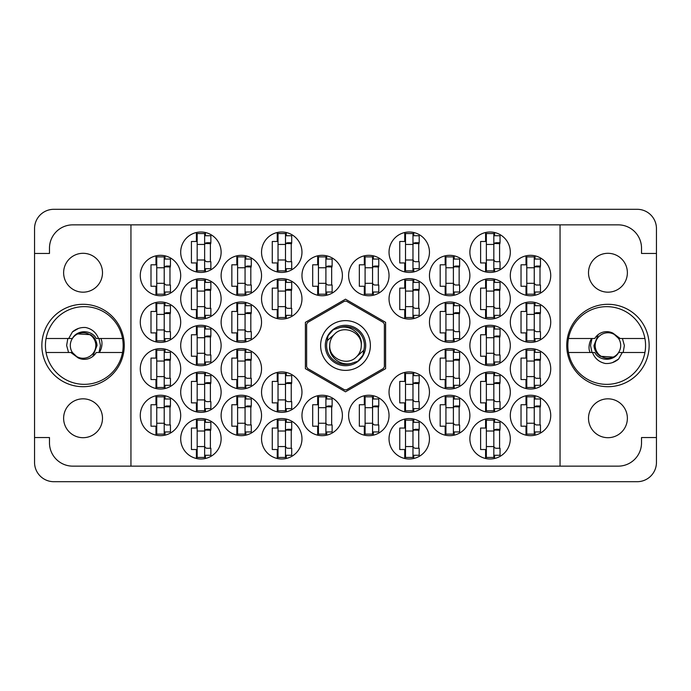 <?xml version="1.0" encoding="UTF-8"?>
<svg xmlns="http://www.w3.org/2000/svg" width="691" height="691" viewBox="0 0 691 691"><rect width="100%" height="100%" fill="white"/><g stroke="black" fill="none" stroke-linecap="round" stroke-linejoin="round"><path stroke-width="1.04" d="M63.624 418.262A19.434 19.434 0 0 0 83.058 437.697A19.434 19.434 0 0 0 102.493 418.262A19.434 19.434 0 0 0 83.058 398.828A19.434 19.434 0 0 0 63.624 418.262M63.624 272.738A19.434 19.434 0 0 0 83.058 292.172A19.434 19.434 0 0 0 102.493 272.738A19.434 19.434 0 0 0 83.058 253.303A19.434 19.434 0 0 0 63.624 272.738M627.376 418.262A19.434 19.434 0 0 1 607.942 437.697A19.434 19.434 0 0 1 588.507 418.262A19.434 19.434 0 0 1 607.942 398.828A19.434 19.434 0 0 1 627.376 418.262M627.376 272.738A19.434 19.434 0 0 1 607.942 292.172A19.434 19.434 0 0 1 588.507 272.738A19.434 19.434 0 0 1 607.942 253.303A19.434 19.434 0 0 1 627.376 272.738M566.741 345.5A41.201 41.201 0 0 0 607.942 386.701A41.201 41.201 0 0 0 649.143 345.5A41.201 41.201 0 0 0 607.942 304.299A41.201 41.201 0 0 0 566.741 345.5M41.857 345.5A41.201 41.201 0 0 0 83.058 386.701A41.201 41.201 0 0 0 124.259 345.5A41.201 41.201 0 0 0 83.058 304.299A41.201 41.201 0 0 0 41.857 345.5M510.303 415.464A20.212 20.212 0 0 0 530.515 435.675A20.212 20.212 0 0 0 550.727 415.464A20.212 20.212 0 0 0 530.515 395.252A20.212 20.212 0 0 0 510.303 415.464M469.88 438.785A20.212 20.212 0 0 0 490.092 458.997A20.212 20.212 0 0 0 510.303 438.785A20.212 20.212 0 0 0 490.092 418.573A20.212 20.212 0 0 0 469.88 438.785M429.457 322.179A20.212 20.212 0 0 0 449.668 342.39A20.212 20.212 0 0 0 469.88 322.179A20.212 20.212 0 0 0 449.668 301.967A20.212 20.212 0 0 0 429.457 322.179M510.303 322.179A20.212 20.212 0 0 0 530.515 342.39A20.212 20.212 0 0 0 550.727 322.179A20.212 20.212 0 0 0 530.515 301.967A20.212 20.212 0 0 0 510.303 322.179M389.033 438.785A20.212 20.212 0 0 0 409.245 458.997A20.212 20.212 0 0 0 429.457 438.785A20.212 20.212 0 0 0 409.245 418.573A20.212 20.212 0 0 0 389.033 438.785M469.88 392.142A20.212 20.212 0 0 0 490.092 412.354A20.212 20.212 0 0 0 510.303 392.142A20.212 20.212 0 0 0 490.092 371.931A20.212 20.212 0 0 0 469.88 392.142M389.033 392.142A20.212 20.212 0 0 0 409.245 412.354A20.212 20.212 0 0 0 429.457 392.142A20.212 20.212 0 0 0 409.245 371.931A20.212 20.212 0 0 0 389.033 392.142M469.88 345.5A20.212 20.212 0 0 0 490.092 365.712A20.212 20.212 0 0 0 510.303 345.5A20.212 20.212 0 0 0 490.092 325.288A20.212 20.212 0 0 0 469.88 345.5M348.61 275.536A20.212 20.212 0 0 0 368.821 295.748A20.212 20.212 0 0 0 389.033 275.536A20.212 20.212 0 0 0 368.821 255.325A20.212 20.212 0 0 0 348.61 275.536M429.457 415.464A20.212 20.212 0 0 0 449.668 435.675A20.212 20.212 0 0 0 469.88 415.464A20.212 20.212 0 0 0 449.668 395.252A20.212 20.212 0 0 0 429.457 415.464M348.61 415.464A20.212 20.212 0 0 0 368.821 435.675A20.212 20.212 0 0 0 389.033 415.464A20.212 20.212 0 0 0 368.821 395.252A20.212 20.212 0 0 0 348.61 415.464M510.303 368.821A20.212 20.212 0 0 0 530.515 389.033A20.212 20.212 0 0 0 550.727 368.821A20.212 20.212 0 0 0 530.515 348.61A20.212 20.212 0 0 0 510.303 368.821M429.457 368.821A20.212 20.212 0 0 0 449.668 389.033A20.212 20.212 0 0 0 469.88 368.821A20.212 20.212 0 0 0 449.668 348.61A20.212 20.212 0 0 0 429.457 368.821M429.457 275.536A20.212 20.212 0 0 0 449.668 295.748A20.212 20.212 0 0 0 469.88 275.536A20.212 20.212 0 0 0 449.668 255.325A20.212 20.212 0 0 0 429.457 275.536M389.033 298.858A20.212 20.212 0 0 0 409.245 319.069A20.212 20.212 0 0 0 429.457 298.858A20.212 20.212 0 0 0 409.245 278.646A20.212 20.212 0 0 0 389.033 298.858M469.88 298.858A20.212 20.212 0 0 0 490.092 319.069A20.212 20.212 0 0 0 510.303 298.858A20.212 20.212 0 0 0 490.092 278.646A20.212 20.212 0 0 0 469.88 298.858M389.033 252.215A20.212 20.212 0 0 0 409.245 272.427A20.212 20.212 0 0 0 429.457 252.215A20.212 20.212 0 0 0 409.245 232.003A20.212 20.212 0 0 0 389.033 252.215M469.88 252.215A20.212 20.212 0 0 0 490.092 272.427A20.212 20.212 0 0 0 510.303 252.215A20.212 20.212 0 0 0 490.092 232.003A20.212 20.212 0 0 0 469.88 252.215M510.303 275.536A20.212 20.212 0 0 0 530.515 295.748A20.212 20.212 0 0 0 550.727 275.536A20.212 20.212 0 0 0 530.515 255.325A20.212 20.212 0 0 0 510.303 275.536M140.273 275.536A20.212 20.212 0 0 0 160.485 295.748A20.212 20.212 0 0 0 180.696 275.536A20.212 20.212 0 0 0 160.485 255.325A20.212 20.212 0 0 0 140.273 275.536M180.696 252.215A20.212 20.212 0 0 0 200.908 272.427A20.212 20.212 0 0 0 221.12 252.215A20.212 20.212 0 0 0 200.908 232.003A20.212 20.212 0 0 0 180.696 252.215M261.543 252.215A20.212 20.212 0 0 0 281.755 272.427A20.212 20.212 0 0 0 301.967 252.215A20.212 20.212 0 0 0 281.755 232.003A20.212 20.212 0 0 0 261.543 252.215M180.696 298.858A20.212 20.212 0 0 0 200.908 319.069A20.212 20.212 0 0 0 221.12 298.858A20.212 20.212 0 0 0 200.908 278.646A20.212 20.212 0 0 0 180.696 298.858M261.543 298.858A20.212 20.212 0 0 0 281.755 319.069A20.212 20.212 0 0 0 301.967 298.858A20.212 20.212 0 0 0 281.755 278.646A20.212 20.212 0 0 0 261.543 298.858M221.12 275.536A20.212 20.212 0 0 0 241.332 295.748A20.212 20.212 0 0 0 261.543 275.536A20.212 20.212 0 0 0 241.332 255.325A20.212 20.212 0 0 0 221.12 275.536M221.12 368.821A20.212 20.212 0 0 0 241.332 389.033A20.212 20.212 0 0 0 261.543 368.821A20.212 20.212 0 0 0 241.332 348.61A20.212 20.212 0 0 0 221.12 368.821M140.273 368.821A20.212 20.212 0 0 0 160.485 389.033A20.212 20.212 0 0 0 180.696 368.821A20.212 20.212 0 0 0 160.485 348.61A20.212 20.212 0 0 0 140.273 368.821M301.967 415.464A20.212 20.212 0 0 0 322.179 435.675A20.212 20.212 0 0 0 342.39 415.464A20.212 20.212 0 0 0 322.179 395.252A20.212 20.212 0 0 0 301.967 415.464M221.12 415.464A20.212 20.212 0 0 0 241.332 435.675A20.212 20.212 0 0 0 261.543 415.464A20.212 20.212 0 0 0 241.332 395.252A20.212 20.212 0 0 0 221.12 415.464M301.967 275.536A20.212 20.212 0 0 0 322.179 295.748A20.212 20.212 0 0 0 342.39 275.536A20.212 20.212 0 0 0 322.179 255.325A20.212 20.212 0 0 0 301.967 275.536M180.696 345.5A20.212 20.212 0 0 0 200.908 365.712A20.212 20.212 0 0 0 221.12 345.5A20.212 20.212 0 0 0 200.908 325.288A20.212 20.212 0 0 0 180.696 345.5M261.543 392.142A20.212 20.212 0 0 0 281.755 412.354A20.212 20.212 0 0 0 301.967 392.142A20.212 20.212 0 0 0 281.755 371.931A20.212 20.212 0 0 0 261.543 392.142M180.696 392.142A20.212 20.212 0 0 0 200.908 412.354A20.212 20.212 0 0 0 221.12 392.142A20.212 20.212 0 0 0 200.908 371.931A20.212 20.212 0 0 0 180.696 392.142M261.543 438.785A20.212 20.212 0 0 0 281.755 458.997A20.212 20.212 0 0 0 301.967 438.785A20.212 20.212 0 0 0 281.755 418.573A20.212 20.212 0 0 0 261.543 438.785M140.273 322.179A20.212 20.212 0 0 0 160.485 342.39A20.212 20.212 0 0 0 180.696 322.179A20.212 20.212 0 0 0 160.485 301.967A20.212 20.212 0 0 0 140.273 322.179M221.12 322.179A20.212 20.212 0 0 0 241.332 342.39A20.212 20.212 0 0 0 261.543 322.179A20.212 20.212 0 0 0 241.332 301.967A20.212 20.212 0 0 0 221.12 322.179M180.696 438.785A20.212 20.212 0 0 0 200.908 458.997A20.212 20.212 0 0 0 221.12 438.785A20.212 20.212 0 0 0 200.908 418.573A20.212 20.212 0 0 0 180.696 438.785M140.273 415.464A20.212 20.212 0 0 0 160.485 435.675A20.212 20.212 0 0 0 180.696 415.464A20.212 20.212 0 0 0 160.485 395.252A20.212 20.212 0 0 0 140.273 415.464M526.006 395.762L526.006 404.736L521.031 404.736L521.031 426.192L526.006 426.192L526.006 435.166M485.583 419.083L485.583 428.057L480.608 428.057L480.608 449.513L485.583 449.513L485.583 458.487M445.159 302.477L445.159 311.451L440.184 311.451L440.184 332.907L445.159 332.907L445.159 341.881M526.006 302.477L526.006 311.451L521.031 311.451L521.031 332.907L526.006 332.907L526.006 341.881M404.736 419.083L404.736 428.057L399.761 428.057L399.761 449.513L404.736 449.513L404.736 458.487M485.583 372.44L485.583 381.415L480.608 381.415L480.608 402.87L485.583 402.87L485.583 411.845M404.736 372.44L404.736 381.415L399.761 381.415L399.761 402.87L404.736 402.87L404.736 411.845M485.583 325.798L485.583 334.772L480.608 334.772L480.608 356.228L485.583 356.228L485.583 365.202M364.312 255.834L364.312 264.808L359.337 264.808L359.337 286.264L364.312 286.264L364.312 295.238M445.159 395.762L445.159 404.736L440.184 404.736L440.184 426.192L445.159 426.192L445.159 435.166M364.312 395.762L364.312 404.736L359.337 404.736L359.337 426.192L364.312 426.192L364.312 435.166M526.006 349.119L526.006 358.093L521.031 358.093L521.031 379.549L526.006 379.549L526.006 388.523M445.159 349.119L445.159 358.093L440.184 358.093L440.184 379.549L445.159 379.549L445.159 388.523M445.159 255.834L445.159 264.808L440.184 264.808L440.184 286.264L445.159 286.264L445.159 295.238M404.736 279.155L404.736 288.13L399.761 288.13L399.761 309.585L404.736 309.585L404.736 318.56M485.583 279.155L485.583 288.13L480.608 288.13L480.608 309.585L485.583 309.585L485.583 318.56M404.736 232.513L404.736 241.487L399.761 241.487L399.761 262.943L404.736 262.943L404.736 271.917M485.583 232.513L485.583 241.487L480.608 241.487L480.608 262.943L485.583 262.943L485.583 271.917M526.006 255.834L526.006 264.808L521.031 264.808L521.031 286.264L526.006 286.264L526.006 295.238M155.976 255.834L155.976 264.808L151.001 264.808L151.001 286.264L155.976 286.264L155.976 295.238M196.399 232.513L196.399 241.487L191.424 241.487L191.424 262.943L196.399 262.943L196.399 271.917M277.246 232.513L277.246 241.487L272.271 241.487L272.271 262.943L277.246 262.943L277.246 271.917M196.399 279.155L196.399 288.13L191.424 288.13L191.424 309.585L196.399 309.585L196.399 318.56M277.246 279.155L277.246 288.13L272.271 288.13L272.271 309.585L277.246 309.585L277.246 318.56M236.823 255.834L236.823 264.808L231.848 264.808L231.848 286.264L236.823 286.264L236.823 295.238M236.823 349.119L236.823 358.093L231.848 358.093L231.848 379.549L236.823 379.549L236.823 388.523M155.976 349.119L155.976 358.093L151.001 358.093L151.001 379.549L155.976 379.549L155.976 388.523M317.67 395.762L317.67 404.736L312.695 404.736L312.695 426.192L317.67 426.192L317.67 435.166M236.823 395.762L236.823 404.736L231.848 404.736L231.848 426.192L236.823 426.192L236.823 435.166M317.67 255.834L317.67 264.808L312.695 264.808L312.695 286.264L317.67 286.264L317.67 295.238M196.399 325.798L196.399 334.772L191.424 334.772L191.424 356.228L196.399 356.228L196.399 365.202M277.246 372.44L277.246 381.415L272.271 381.415L272.271 402.87L277.246 402.87L277.246 411.845M196.399 372.44L196.399 381.415L191.424 381.415L191.424 402.87L196.399 402.87L196.399 411.845M277.246 419.083L277.246 428.057L272.271 428.057L272.271 449.513L277.246 449.513L277.246 458.487M155.976 302.477L155.976 311.451L151.001 311.451L151.001 332.907L155.976 332.907L155.976 341.881M236.823 302.477L236.823 311.451L231.848 311.451L231.848 332.907L236.823 332.907L236.823 341.881M196.399 419.083L196.399 428.057L191.424 428.057L191.424 449.513L196.399 449.513L196.399 458.487M155.976 395.762L155.976 404.736L151.001 404.736L151.001 426.192L155.976 426.192L155.976 435.166M637.171 209.304L53.829 209.304A19.279 19.279 0 0 0 34.55 228.583L34.55 462.417A19.279 19.279 0 0 0 53.829 481.696L637.171 481.696A19.279 19.279 0 0 0 656.45 462.417L656.45 228.583A19.279 19.279 0 0 0 637.171 209.304M130.945 224.851L560.055 224.851L560.055 466.149L130.945 466.149L130.945 224.851L72.797 224.851A23.321 23.321 0 0 0 49.476 248.173L49.476 253.459L34.55 253.459M130.945 466.149L72.797 466.149A23.321 23.321 0 0 1 49.476 442.827L49.476 437.541L34.55 437.541M345.5 299.186L305.387 322.343L305.387 368.657L345.5 391.814L385.613 368.657L385.613 322.343L345.5 299.186M560.055 224.851L618.203 224.851A23.321 23.321 0 0 1 641.524 248.173L641.524 253.459L656.45 253.459M560.055 466.149L618.203 466.149A23.321 23.321 0 0 0 641.524 442.827L641.524 437.541L656.45 437.541M164.994 435.166L164.994 431.944M164.994 398.983L164.994 395.762M169.969 424.948L169.969 405.98M205.417 458.487L205.417 455.265M205.417 422.305L205.417 419.083M210.392 448.269L210.392 429.301M245.841 341.881L245.841 338.659M245.841 305.698L245.841 302.477M250.816 331.663L250.816 312.695M164.994 341.881L164.994 338.659M164.994 305.698L164.994 302.477M169.969 331.663L169.969 312.695M286.264 458.487L286.264 455.265M286.264 422.305L286.264 419.083M291.239 448.269L291.239 429.301M205.417 411.845L205.417 408.623M205.417 375.662L205.417 372.44M210.392 401.626L210.392 382.659M286.264 411.845L286.264 408.623M286.264 375.662L286.264 372.44M291.239 401.626L291.239 382.659M205.417 365.202L205.417 361.98M205.417 329.02L205.417 325.798M210.392 354.984L210.392 336.016M326.688 295.238L326.688 292.017M326.688 259.056L326.688 255.834M331.663 285.02L331.663 266.052M245.841 435.166L245.841 431.944M245.841 398.983L245.841 395.762M250.816 424.948L250.816 405.98M326.688 435.166L326.688 431.944M326.688 398.983L326.688 395.762M331.663 424.948L331.663 405.98M164.994 388.523L164.994 385.302M164.994 352.341L164.994 349.119M169.969 378.305L169.969 359.337M245.841 388.523L245.841 385.302M245.841 352.341L245.841 349.119M250.816 378.305L250.816 359.337M245.841 295.238L245.841 292.017M245.841 259.056L245.841 255.834M250.816 285.02L250.816 266.052M286.264 318.56L286.264 315.338M286.264 282.377L286.264 279.155M291.239 308.341L291.239 289.374M205.417 318.56L205.417 315.338M205.417 282.377L205.417 279.155M210.392 308.341L210.392 289.374M286.264 271.917L286.264 268.695M286.264 235.735L286.264 232.513M291.239 261.699L291.239 242.731M205.417 271.917L205.417 268.695M205.417 235.735L205.417 232.513M210.392 261.699L210.392 242.731M164.994 295.238L164.994 292.017M164.994 259.056L164.994 255.834M169.969 285.02L169.969 266.052M535.024 295.238L535.024 292.017M535.024 259.056L535.024 255.834M539.999 285.02L539.999 266.052M494.601 271.917L494.601 268.695M494.601 235.735L494.601 232.513M499.576 261.699L499.576 242.731M413.754 271.917L413.754 268.695M413.754 235.735L413.754 232.513M418.729 261.699L418.729 242.731M494.601 318.56L494.601 315.338M494.601 282.377L494.601 279.155M499.576 308.341L499.576 289.374M413.754 318.56L413.754 315.338M413.754 282.377L413.754 279.155M418.729 308.341L418.729 289.374M454.177 295.238L454.177 292.017M454.177 259.056L454.177 255.834M459.152 285.02L459.152 266.052M454.177 388.523L454.177 385.302M454.177 352.341L454.177 349.119M459.152 378.305L459.152 359.337M535.024 388.523L535.024 385.302M535.024 352.341L535.024 349.119M539.999 378.305L539.999 359.337M373.33 435.166L373.33 431.944M373.33 398.983L373.33 395.762M378.305 424.948L378.305 405.98M454.177 435.166L454.177 431.944M454.177 398.983L454.177 395.762M459.152 424.948L459.152 405.98M373.33 295.238L373.33 292.017M373.33 259.056L373.33 255.834M378.305 285.02L378.305 266.052M494.601 365.202L494.601 361.98M494.601 329.02L494.601 325.798M499.576 354.984L499.576 336.016M413.754 411.845L413.754 408.623M413.754 375.662L413.754 372.44M418.729 401.626L418.729 382.659M494.601 411.845L494.601 408.623M494.601 375.662L494.601 372.44M499.576 401.626L499.576 382.659M413.754 458.487L413.754 455.265M413.754 422.305L413.754 419.083M418.729 448.269L418.729 429.301M535.024 341.881L535.024 338.659M535.024 305.698L535.024 302.477M539.999 331.663L539.999 312.695M454.177 341.881L454.177 338.659M454.177 305.698L454.177 302.477M459.152 331.663L459.152 312.695M494.601 458.487L494.601 455.265M494.601 422.305L494.601 419.083M499.576 448.269L499.576 429.301M535.024 435.166L535.024 431.944M535.024 398.983L535.024 395.762M539.999 424.948L539.999 405.98M534.247 256.879L534.247 294.193L526.784 294.193L526.784 256.879L534.247 256.879M534.247 259.056L540.466 259.056L540.466 266.052L536.734 266.052A2.488 2.488 0 0 0 534.247 268.54M534.247 292.017L540.466 292.017L540.466 285.02L536.734 285.02A2.488 2.488 0 0 1 534.247 282.533M534.247 266.795L540.397 266.985M534.644 266.38L539.999 266.666M534.247 283.31L526.784 283.31M534.247 267.762L526.784 267.762M204.64 420.128L204.64 457.442L197.177 457.442L197.177 420.128L204.64 420.128M204.64 422.305L210.859 422.305L210.859 429.301L207.127 429.301A2.488 2.488 0 0 0 204.64 431.789M204.64 455.265L210.859 455.265L210.859 448.269L207.127 448.269A2.488 2.488 0 0 1 204.64 445.781M204.64 430.044L210.79 430.234M205.037 429.629L210.392 429.914M204.64 446.559L197.177 446.559M204.64 431.011L197.177 431.011M245.063 303.522L245.063 340.836L237.6 340.836L237.6 303.522L245.063 303.522M245.063 305.698L251.282 305.698L251.282 312.695L247.551 312.695A2.488 2.488 0 0 0 245.063 315.182M245.063 338.659L251.282 338.659L251.282 331.663L247.551 331.663A2.488 2.488 0 0 1 245.063 329.175M245.063 313.438L251.213 313.628M245.46 313.023L250.816 313.308M245.063 329.952L237.6 329.952M245.063 314.405L237.6 314.405M164.216 303.522L164.216 340.836L156.753 340.836L156.753 303.522L164.216 303.522M164.216 305.698L170.435 305.698L170.435 312.695L166.704 312.695A2.488 2.488 0 0 0 164.216 315.182M164.216 338.659L170.435 338.659L170.435 331.663L166.704 331.663A2.488 2.488 0 0 1 164.216 329.175M164.216 313.438L170.366 313.628M164.613 313.023L169.969 313.308M164.216 329.952L156.753 329.952M164.216 314.405L156.753 314.405M285.487 420.128L285.487 457.442L278.024 457.442L278.024 420.128L285.487 420.128M285.487 422.305L291.706 422.305L291.706 429.301L287.974 429.301A2.488 2.488 0 0 0 285.487 431.789M285.487 455.265L291.706 455.265L291.706 448.269L287.974 448.269A2.488 2.488 0 0 1 285.487 445.781M285.487 430.044L291.637 430.234M285.884 429.629L291.239 429.914M285.487 446.559L278.024 446.559M285.487 431.011L278.024 431.011M204.64 373.486L204.64 410.8L197.177 410.8L197.177 373.486L204.64 373.486M204.64 375.662L210.859 375.662L210.859 382.659L207.127 382.659A2.488 2.488 0 0 0 204.64 385.146M204.64 408.623L210.859 408.623L210.859 401.626L207.127 401.626A2.488 2.488 0 0 1 204.64 399.139M204.64 383.401L210.79 383.591M205.037 382.987L210.392 383.272M204.64 399.916L197.177 399.916M204.64 384.369L197.177 384.369M285.487 373.486L285.487 410.8L278.024 410.8L278.024 373.486L285.487 373.486M285.487 375.662L291.706 375.662L291.706 382.659L287.974 382.659A2.488 2.488 0 0 0 285.487 385.146M285.487 408.623L291.706 408.623L291.706 401.626L287.974 401.626A2.488 2.488 0 0 1 285.487 399.139M285.487 383.401L291.637 383.591M285.884 382.987L291.239 383.272M285.487 399.916L278.024 399.916M285.487 384.369L278.024 384.369M204.64 326.843L204.64 364.157L197.177 364.157L197.177 326.843L204.64 326.843M204.64 329.02L210.859 329.02L210.859 336.016L207.127 336.016A2.488 2.488 0 0 0 204.64 338.504M204.64 361.98L210.859 361.98L210.859 354.984L207.127 354.984A2.488 2.488 0 0 1 204.64 352.496M204.64 336.759L210.79 336.949M205.037 336.344L210.392 336.629M204.64 353.274L197.177 353.274M204.64 337.726L197.177 337.726M325.91 256.879L325.91 294.193L318.447 294.193L318.447 256.879L325.91 256.879M325.91 259.056L332.129 259.056L332.129 266.052L328.398 266.052A2.488 2.488 0 0 0 325.91 268.54M325.91 292.017L332.129 292.017L332.129 285.02L328.398 285.02A2.488 2.488 0 0 1 325.91 282.533M325.91 266.795L332.06 266.985M326.307 266.38L331.663 266.666M325.91 283.31L318.447 283.31M325.91 267.762L318.447 267.762M245.063 396.807L245.063 434.121L237.6 434.121L237.6 396.807L245.063 396.807M245.063 398.983L251.282 398.983L251.282 405.98L247.551 405.98A2.488 2.488 0 0 0 245.063 408.467M245.063 431.944L251.282 431.944L251.282 424.948L247.551 424.948A2.488 2.488 0 0 1 245.063 422.46M245.063 406.723L251.213 406.913M245.46 406.308L250.816 406.593M245.063 423.238L237.6 423.238M245.063 407.69L237.6 407.69M325.91 396.807L325.91 434.121L318.447 434.121L318.447 396.807L325.91 396.807M325.91 398.983L332.129 398.983L332.129 405.98L328.398 405.98A2.488 2.488 0 0 0 325.91 408.467M325.91 431.944L332.129 431.944L332.129 424.948L328.398 424.948A2.488 2.488 0 0 1 325.91 422.46M325.91 406.723L332.06 406.913M326.307 406.308L331.663 406.593M325.91 423.238L318.447 423.238M325.91 407.69L318.447 407.69M164.216 350.164L164.216 387.478L156.753 387.478L156.753 350.164L164.216 350.164M164.216 352.341L170.435 352.341L170.435 359.337L166.704 359.337A2.488 2.488 0 0 0 164.216 361.825M164.216 385.302L170.435 385.302L170.435 378.305L166.704 378.305A2.488 2.488 0 0 1 164.216 375.818M164.216 360.08L170.366 360.27M164.613 359.666L169.969 359.951M164.216 376.595L156.753 376.595M164.216 361.048L156.753 361.048M245.063 350.164L245.063 387.478L237.6 387.478L237.6 350.164L245.063 350.164M245.063 352.341L251.282 352.341L251.282 359.337L247.551 359.337A2.488 2.488 0 0 0 245.063 361.825M245.063 385.302L251.282 385.302L251.282 378.305L247.551 378.305A2.488 2.488 0 0 1 245.063 375.818M245.063 360.08L251.213 360.27M245.46 359.666L250.816 359.951M245.063 376.595L237.6 376.595M245.063 361.048L237.6 361.048M245.063 256.879L245.063 294.193L237.6 294.193L237.6 256.879L245.063 256.879M245.063 259.056L251.282 259.056L251.282 266.052L247.551 266.052A2.488 2.488 0 0 0 245.063 268.54M245.063 292.017L251.282 292.017L251.282 285.02L247.551 285.02A2.488 2.488 0 0 1 245.063 282.533M245.063 266.795L251.213 266.985M245.46 266.38L250.816 266.666M245.063 283.31L237.6 283.31M245.063 267.762L237.6 267.762M285.487 280.2L285.487 317.514L278.024 317.514L278.024 280.2L285.487 280.2M285.487 282.377L291.706 282.377L291.706 289.374L287.974 289.374A2.488 2.488 0 0 0 285.487 291.861M285.487 315.338L291.706 315.338L291.706 308.341L287.974 308.341A2.488 2.488 0 0 1 285.487 305.854M285.487 290.116L291.637 290.306M285.884 289.702L291.239 289.987M285.487 306.631L278.024 306.631M285.487 291.084L278.024 291.084M204.64 280.2L204.64 317.514L197.177 317.514L197.177 280.2L204.64 280.2M204.64 282.377L210.859 282.377L210.859 289.374L207.127 289.374A2.488 2.488 0 0 0 204.64 291.861M204.64 315.338L210.859 315.338L210.859 308.341L207.127 308.341A2.488 2.488 0 0 1 204.64 305.854M204.64 290.116L210.79 290.306M205.037 289.702L210.392 289.987M204.64 306.631L197.177 306.631M204.64 291.084L197.177 291.084M285.487 233.558L285.487 270.872L278.024 270.872L278.024 233.558L285.487 233.558M285.487 235.735L291.706 235.735L291.706 242.731L287.974 242.731A2.488 2.488 0 0 0 285.487 245.219M285.487 268.695L291.706 268.695L291.706 261.699L287.974 261.699A2.488 2.488 0 0 1 285.487 259.211M285.487 243.474L291.637 243.664M285.884 243.059L291.239 243.344M285.487 259.989L278.024 259.989M285.487 244.441L278.024 244.441M204.64 233.558L204.64 270.872L197.177 270.872L197.177 233.558L204.64 233.558M204.64 235.735L210.859 235.735L210.859 242.731L207.127 242.731A2.488 2.488 0 0 0 204.64 245.219M204.64 268.695L210.859 268.695L210.859 261.699L207.127 261.699A2.488 2.488 0 0 1 204.64 259.211M204.64 243.474L210.79 243.664M205.037 243.059L210.392 243.344M204.64 259.989L197.177 259.989M204.64 244.441L197.177 244.441M164.216 256.879L164.216 294.193L156.753 294.193L156.753 256.879L164.216 256.879M164.216 259.056L170.435 259.056L170.435 266.052L166.704 266.052A2.488 2.488 0 0 0 164.216 268.54M164.216 292.017L170.435 292.017L170.435 285.02L166.704 285.02A2.488 2.488 0 0 1 164.216 282.533M164.216 266.795L170.366 266.985M164.613 266.38L169.969 266.666M164.216 283.31L156.753 283.31M164.216 267.762L156.753 267.762M164.216 396.807L164.216 434.121L156.753 434.121L156.753 396.807L164.216 396.807M164.216 398.983L170.435 398.983L170.435 405.98L166.704 405.98A2.488 2.488 0 0 0 164.216 408.467M164.216 431.944L170.435 431.944L170.435 424.948L166.704 424.948A2.488 2.488 0 0 1 164.216 422.46M164.216 406.723L170.366 406.913M164.613 406.308L169.969 406.593M164.216 423.238L156.753 423.238M164.216 407.69L156.753 407.69M493.823 233.558L493.823 270.872L486.36 270.872L486.36 233.558L493.823 233.558M493.823 235.735L500.042 235.735L500.042 242.731L496.311 242.731A2.488 2.488 0 0 0 493.823 245.219M493.823 268.695L500.042 268.695L500.042 261.699L496.311 261.699A2.488 2.488 0 0 1 493.823 259.211M493.823 243.474L499.973 243.664M494.22 243.059L499.576 243.344M493.823 259.989L486.36 259.989M493.823 244.441L486.36 244.441M412.976 233.558L412.976 270.872L405.513 270.872L405.513 233.558L412.976 233.558M412.976 235.735L419.195 235.735L419.195 242.731L415.464 242.731A2.488 2.488 0 0 0 412.976 245.219M412.976 268.695L419.195 268.695L419.195 261.699L415.464 261.699A2.488 2.488 0 0 1 412.976 259.211M412.976 243.474L419.126 243.664M413.373 243.059L418.729 243.344M412.976 259.989L405.513 259.989M412.976 244.441L405.513 244.441M493.823 280.2L493.823 317.514L486.36 317.514L486.36 280.2L493.823 280.2M493.823 282.377L500.042 282.377L500.042 289.374L496.311 289.374A2.488 2.488 0 0 0 493.823 291.861M493.823 315.338L500.042 315.338L500.042 308.341L496.311 308.341A2.488 2.488 0 0 1 493.823 305.854M493.823 290.116L499.973 290.306M494.22 289.702L499.576 289.987M493.823 306.631L486.36 306.631M493.823 291.084L486.36 291.084M412.976 280.2L412.976 317.514L405.513 317.514L405.513 280.2L412.976 280.2M412.976 282.377L419.195 282.377L419.195 289.374L415.464 289.374A2.488 2.488 0 0 0 412.976 291.861M412.976 315.338L419.195 315.338L419.195 308.341L415.464 308.341A2.488 2.488 0 0 1 412.976 305.854M412.976 290.116L419.126 290.306M413.373 289.702L418.729 289.987M412.976 306.631L405.513 306.631M412.976 291.084L405.513 291.084M453.4 256.879L453.4 294.193L445.937 294.193L445.937 256.879L453.4 256.879M453.4 259.056L459.619 259.056L459.619 266.052L455.887 266.052A2.488 2.488 0 0 0 453.4 268.54M453.4 292.017L459.619 292.017L459.619 285.02L455.887 285.02A2.488 2.488 0 0 1 453.4 282.533M453.4 266.795L459.55 266.985M453.797 266.38L459.152 266.666M453.4 283.31L445.937 283.31M453.4 267.762L445.937 267.762M453.4 350.164L453.4 387.478L445.937 387.478L445.937 350.164L453.4 350.164M453.4 352.341L459.619 352.341L459.619 359.337L455.887 359.337A2.488 2.488 0 0 0 453.4 361.825M453.4 385.302L459.619 385.302L459.619 378.305L455.887 378.305A2.488 2.488 0 0 1 453.4 375.818M453.4 360.08L459.55 360.27M453.797 359.666L459.152 359.951M453.4 376.595L445.937 376.595M453.4 361.048L445.937 361.048M534.247 350.164L534.247 387.478L526.784 387.478L526.784 350.164L534.247 350.164M534.247 352.341L540.466 352.341L540.466 359.337L536.734 359.337A2.488 2.488 0 0 0 534.247 361.825M534.247 385.302L540.466 385.302L540.466 378.305L536.734 378.305A2.488 2.488 0 0 1 534.247 375.818M534.247 360.08L540.397 360.27M534.644 359.666L539.999 359.951M534.247 376.595L526.784 376.595M534.247 361.048L526.784 361.048M372.553 396.807L372.553 434.121L365.09 434.121L365.09 396.807L372.553 396.807M372.553 398.983L378.772 398.983L378.772 405.98L375.04 405.98A2.488 2.488 0 0 0 372.553 408.467M372.553 431.944L378.772 431.944L378.772 424.948L375.04 424.948A2.488 2.488 0 0 1 372.553 422.46M372.553 406.723L378.703 406.913M372.95 406.308L378.305 406.593M372.553 423.238L365.09 423.238M372.553 407.69L365.09 407.69M453.4 396.807L453.4 434.121L445.937 434.121L445.937 396.807L453.4 396.807M453.4 398.983L459.619 398.983L459.619 405.98L455.887 405.98A2.488 2.488 0 0 0 453.4 408.467M453.4 431.944L459.619 431.944L459.619 424.948L455.887 424.948A2.488 2.488 0 0 1 453.4 422.46M453.4 406.723L459.55 406.913M453.797 406.308L459.152 406.593M453.4 423.238L445.937 423.238M453.4 407.69L445.937 407.69M372.553 256.879L372.553 294.193L365.09 294.193L365.09 256.879L372.553 256.879M372.553 259.056L378.772 259.056L378.772 266.052L375.04 266.052A2.488 2.488 0 0 0 372.553 268.54M372.553 292.017L378.772 292.017L378.772 285.02L375.04 285.02A2.488 2.488 0 0 1 372.553 282.533M372.553 266.795L378.703 266.985M372.95 266.38L378.305 266.666M372.553 283.31L365.09 283.31M372.553 267.762L365.09 267.762M493.823 326.843L493.823 364.157L486.36 364.157L486.36 326.843L493.823 326.843M493.823 329.02L500.042 329.02L500.042 336.016L496.311 336.016A2.488 2.488 0 0 0 493.823 338.504M493.823 361.98L500.042 361.98L500.042 354.984L496.311 354.984A2.488 2.488 0 0 1 493.823 352.496M493.823 336.759L499.973 336.949M494.22 336.344L499.576 336.629M493.823 353.274L486.36 353.274M493.823 337.726L486.36 337.726M412.976 373.486L412.976 410.8L405.513 410.8L405.513 373.486L412.976 373.486M412.976 375.662L419.195 375.662L419.195 382.659L415.464 382.659A2.488 2.488 0 0 0 412.976 385.146M412.976 408.623L419.195 408.623L419.195 401.626L415.464 401.626A2.488 2.488 0 0 1 412.976 399.139M412.976 383.401L419.126 383.591M413.373 382.987L418.729 383.272M412.976 399.916L405.513 399.916M412.976 384.369L405.513 384.369M493.823 373.486L493.823 410.8L486.36 410.8L486.36 373.486L493.823 373.486M493.823 375.662L500.042 375.662L500.042 382.659L496.311 382.659A2.488 2.488 0 0 0 493.823 385.146M493.823 408.623L500.042 408.623L500.042 401.626L496.311 401.626A2.488 2.488 0 0 1 493.823 399.139M493.823 383.401L499.973 383.591M494.22 382.987L499.576 383.272M493.823 399.916L486.36 399.916M493.823 384.369L486.36 384.369M412.976 420.128L412.976 457.442L405.513 457.442L405.513 420.128L412.976 420.128M412.976 422.305L419.195 422.305L419.195 429.301L415.464 429.301A2.488 2.488 0 0 0 412.976 431.789M412.976 455.265L419.195 455.265L419.195 448.269L415.464 448.269A2.488 2.488 0 0 1 412.976 445.781M412.976 430.044L419.126 430.234M413.373 429.629L418.729 429.914M412.976 446.559L405.513 446.559M412.976 431.011L405.513 431.011M534.247 303.522L534.247 340.836L526.784 340.836L526.784 303.522L534.247 303.522M534.247 305.698L540.466 305.698L540.466 312.695L536.734 312.695A2.488 2.488 0 0 0 534.247 315.182M534.247 338.659L540.466 338.659L540.466 331.663L536.734 331.663A2.488 2.488 0 0 1 534.247 329.175M534.247 313.438L540.397 313.628M534.644 313.023L539.999 313.308M534.247 329.952L526.784 329.952M534.247 314.405L526.784 314.405M453.4 303.522L453.4 340.836L445.937 340.836L445.937 303.522L453.4 303.522M453.4 305.698L459.619 305.698L459.619 312.695L455.887 312.695A2.488 2.488 0 0 0 453.4 315.182M453.4 338.659L459.619 338.659L459.619 331.663L455.887 331.663A2.488 2.488 0 0 1 453.4 329.175M453.4 313.438L459.55 313.628M453.797 313.023L459.152 313.308M453.4 329.952L445.937 329.952M453.4 314.405L445.937 314.405M493.823 420.128L493.823 457.442L486.36 457.442L486.36 420.128L493.823 420.128M493.823 422.305L500.042 422.305L500.042 429.301L496.311 429.301A2.488 2.488 0 0 0 493.823 431.789M493.823 455.265L500.042 455.265L500.042 448.269L496.311 448.269A2.488 2.488 0 0 1 493.823 445.781M493.823 430.044L499.973 430.234M494.22 429.629L499.576 429.914M493.823 446.559L486.36 446.559M493.823 431.011L486.36 431.011M534.247 396.807L534.247 434.121L526.784 434.121L526.784 396.807L534.247 396.807M534.247 398.983L540.466 398.983L540.466 405.98L536.734 405.98A2.488 2.488 0 0 0 534.247 408.467M534.247 431.944L540.466 431.944L540.466 424.948L536.734 424.948A2.488 2.488 0 0 1 534.247 422.46M534.247 406.723L540.397 406.913M534.644 406.308L539.999 406.593M534.247 423.238L526.784 423.238M534.247 407.69L526.784 407.69M46.072 352.496A38.869 38.869 0 0 1 84.302 306.631A38.869 38.869 0 0 1 122.532 352.496A38.869 38.869 0 0 1 46.072 352.496L72.365 352.496L78.092 357.869L70.836 352.496M122.532 338.504L96.239 338.504C91.506 329.503 77.098 329.503 72.365 338.504L46.072 338.504M68.711 338.504L72.434 331.905C76.235 328.683 80.631 327.214 85.632 327.508C91.92 328.873 96.204 332.535 98.493 338.504M122.532 352.496L96.239 352.496A13.837 13.837 0 0 1 78.092 357.869M72.434 331.905L78.454 328.432M99.374 352.496C101.525 348.99 102.337 345.198 101.802 341.104L100.938 338.504M99.003 338.504L100.471 345.5L99.003 352.496M70.309 345.5A12.749 12.749 0 0 1 83.058 332.751A12.749 12.749 0 0 1 95.807 345.5A12.749 12.749 0 0 1 83.058 358.249A12.749 12.749 0 0 1 70.309 345.5M76.805 333.865L90.633 334.686C94.529 337.243 96.662 340.844 97.025 345.5L92.784 356.435M68.582 352.496L66.63 345.5L67.83 338.504M320.624 345.5A24.876 24.876 0 0 0 345.5 370.376A24.876 24.876 0 0 0 370.376 345.5A24.876 24.876 0 0 0 345.5 320.624A24.876 24.876 0 0 0 320.624 345.5M325.288 345.5A20.212 20.212 0 0 0 345.5 365.712A20.212 20.212 0 0 0 365.712 345.5A20.212 20.212 0 0 0 345.5 325.288A20.212 20.212 0 0 0 325.288 345.5M327.232 340.689L334.34 334.34A15.781 15.781 0 0 0 329.719 345.5C328.165 357.644 342.002 367.249 353.049 362.818L357.817 361.246L362.965 355.217L363.768 350.311A18.89 18.89 0 0 0 337.951 328.182L333.183 329.754L328.035 335.783L327.232 340.689A18.89 18.89 0 0 0 353.049 362.818M334.34 334.34C343.384 324.269 362.006 331.991 361.281 345.5C362.835 333.356 348.998 323.751 337.951 328.182M363.768 350.311L356.66 356.66A15.781 15.781 0 0 0 361.281 345.5M356.66 356.66C347.616 366.731 328.994 359.009 329.719 345.5M346.511 301.198A44.31 44.31 0 0 0 344.489 301.198L307.642 322.472A44.31 44.31 0 0 0 306.631 324.226L306.631 366.774A44.31 44.31 0 0 0 307.642 368.528L344.489 389.802A44.31 44.31 0 0 0 346.511 389.802L383.358 368.528A44.31 44.31 0 0 0 384.369 366.774L384.369 324.226A44.31 44.31 0 0 0 383.358 322.472L346.511 301.198M644.928 338.504A38.869 38.869 0 0 1 606.698 384.369A38.869 38.869 0 0 1 568.468 338.504A38.869 38.869 0 0 1 644.928 338.504L618.635 338.504L612.908 333.131L620.164 338.504M568.468 352.496L594.761 352.496C599.494 361.497 613.902 361.497 618.635 352.496L644.928 352.496M622.289 352.496L618.566 359.095C614.765 362.317 610.369 363.786 605.368 363.492C599.08 362.127 594.796 358.465 592.507 352.496M568.468 338.504L594.761 338.504A13.837 13.837 0 0 1 612.908 333.131M618.566 359.095L612.546 362.568M591.626 338.504C589.475 342.01 588.663 345.802 589.198 349.896L590.062 352.496M591.997 352.496L590.529 345.5L591.997 338.504M620.691 345.5A12.749 12.749 0 0 1 607.942 358.249A12.749 12.749 0 0 1 595.193 345.5A12.749 12.749 0 0 1 607.942 332.751A12.749 12.749 0 0 1 620.691 345.5M614.195 357.135L600.367 356.314C596.471 353.757 594.338 350.156 593.975 345.5L598.216 334.565M622.418 338.504L624.37 345.5L623.17 352.496"/></g></svg>
